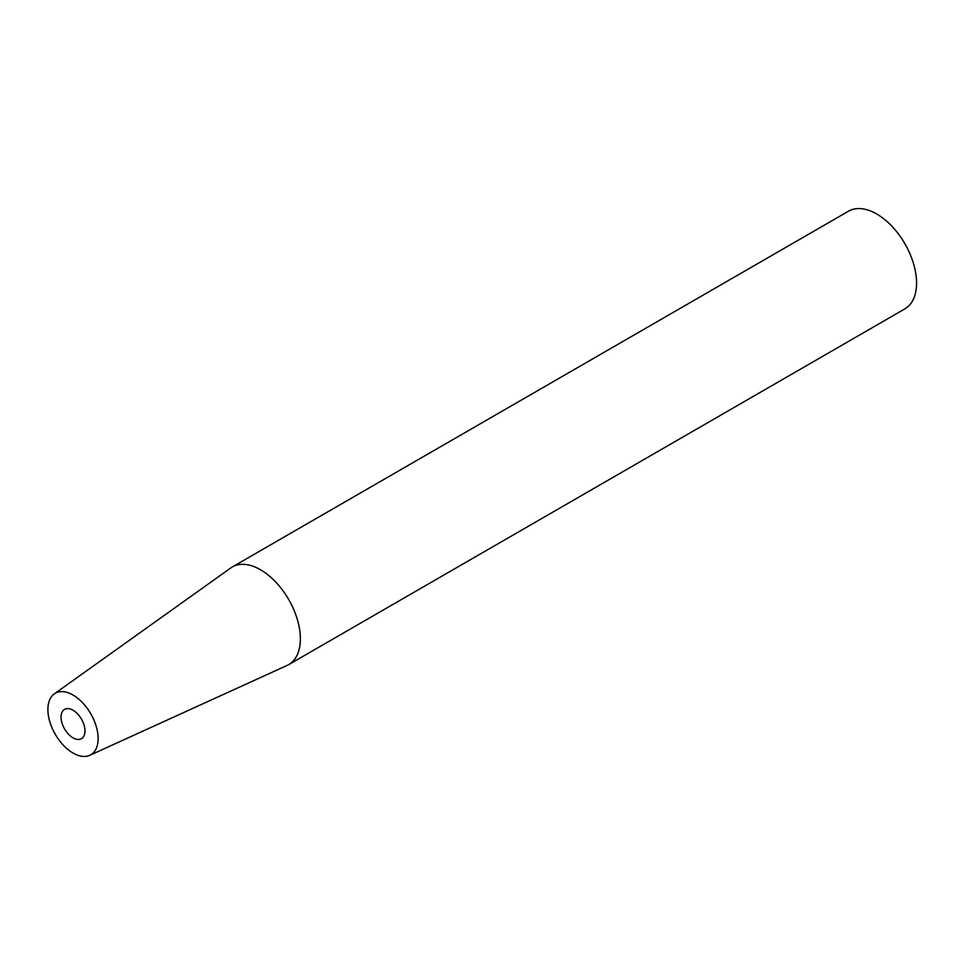 <?xml version="1.0" encoding="UTF-8"?>
<svg xmlns="http://www.w3.org/2000/svg" width="964" height="964" viewBox="0 0 964 964"><rect width="100%" height="100%" fill="white"/><g stroke="black" fill="none" stroke-linecap="round" stroke-linejoin="round"><path stroke-width="1.45" d="M73.011 737.846A16.918 9.773 60 0 1 61.961 722.94A16.918 9.773 60 0 1 64.552 709.384A16.918 9.773 60 0 1 73.011 710.215A16.918 9.773 60 0 1 84.073 725.121A16.918 9.773 60 0 1 81.47 738.677A16.918 9.773 60 0 1 73.011 737.846M73.011 695.032A35.523 20.509 60 0 1 96.472 727.23A35.523 20.509 60 0 1 89.76 755.318A35.523 20.509 60 0 1 73.011 753.029A35.523 20.509 60 0 1 50.092 722.639A35.523 20.509 60 0 1 54.297 693.887A35.523 20.509 60 0 1 73.011 695.032M54.297 693.887L230.782 567.941A56.382 32.559 60 0 1 232.3 566.952A56.382 32.559 60 0 1 260.497 569.748A56.382 32.559 60 0 1 297.334 619.442A56.382 32.559 60 0 1 288.694 664.618A56.382 32.559 60 0 1 287.079 665.449L89.76 755.318M232.3 566.952L848.501 211.2A56.382 32.559 60 0 1 876.698 213.996A56.382 32.559 60 0 1 913.535 263.678A56.382 32.559 60 0 1 904.883 308.866L288.694 664.618"/></g></svg>
